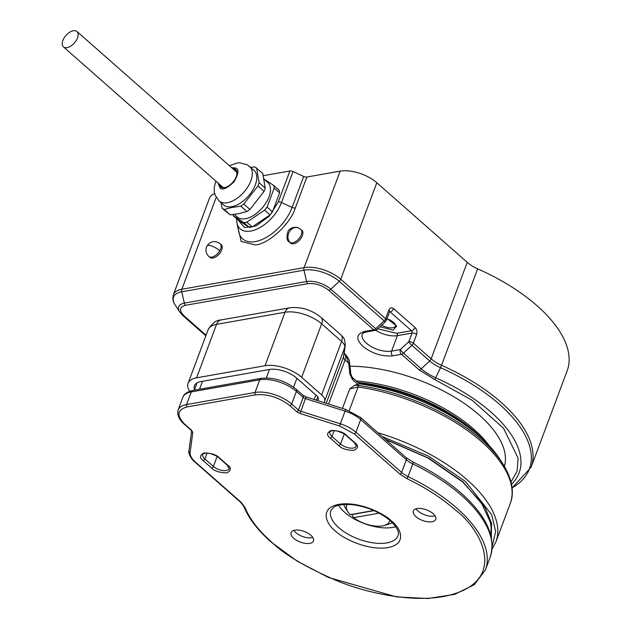 <?xml version="1.0" encoding="UTF-8"?>
<svg xmlns="http://www.w3.org/2000/svg" width="630" height="630" viewBox="0 0 630 630"><rect width="100%" height="100%" fill="white"/><g stroke="black" fill="none" stroke-linecap="round" stroke-linejoin="round"><path stroke-width="0.94" d="M279.594 192.851L279.232 190.291L273.829 185.527L274.184 188.087L279.594 192.851L272.491 211.853L267.081 207.089L264.624 210.152L270.026 214.917L252.181 226.942L246.771 222.177L243.952 222.681L249.362 227.438L238.62 220.468L233.218 215.704L233.053 214.554A26.452 14.592 -48.6 0 0 233.297 215.759L243.873 222.626A26.452 14.592 -48.6 0 0 245.361 222.429A26.452 14.592 -48.6 0 0 246.905 222.091L264.49 210.239A26.452 14.592 -48.6 0 0 265.852 208.625A26.452 14.592 -48.6 0 0 267.136 206.955L274.137 188.228A26.452 14.592 -48.6 0 0 274.011 186.811A26.452 14.592 -48.6 0 0 273.751 185.472L264.049 179.14M249.362 227.438L252.181 226.942M270.026 214.917L272.491 211.853M567.142 370.834A136.513 64.717 -159.5 0 0 477.627 268.805L441.543 365.305A136.513 64.717 20.5 0 1 531.058 467.334L567.142 370.834M212.932 258.032A8.529 4.709 -48.6 0 0 220.61 252.055A8.529 4.709 -48.6 0 0 221.201 244.59L220.13 243.652A8.529 4.709 131.4 0 1 219.791 250.701A8.529 4.709 131.4 0 1 211.861 257.087A8.529 4.709 131.4 0 1 208.853 256.457L209.924 257.394A8.529 4.709 -48.6 0 0 212.932 258.032M293.604 243.771A8.529 4.709 -48.6 0 0 301.29 237.793A8.529 4.709 -48.6 0 0 301.872 230.328L300.809 229.391A8.529 4.709 131.4 0 1 300.219 236.856A8.529 4.709 131.4 0 1 292.533 242.826A8.529 4.709 131.4 0 1 290.312 242.676A8.529 4.709 131.4 0 1 289.532 242.196L290.595 243.133A8.529 4.709 -48.6 0 0 293.604 243.771M349.973 366.219A111.258 52.747 20.5 0 1 460.365 400.814A111.258 52.747 20.5 0 1 504.394 466.35M389.616 311.63A1.709 1.173 -100 0 1 390.127 311.897L411.492 330.703A1.709 1.173 -100 0 1 412.036 333.057L408.783 341.736A3.41 1.614 20.5 0 1 413.367 343.185L431.148 358.84A3.41 1.882 131.4 0 1 429.684 360.959A24.893 11.797 -159.5 0 0 440.52 367.692L441.543 365.305A23.893 11.324 20.5 0 1 431.148 358.84L467.232 262.34A23.893 11.324 -159.5 0 0 477.627 268.805M237.518 225.737L241.188 241.495L255.489 244.952C268.726 243.952 290.627 223.618 295.312 207.979A3.41 1.614 20.5 0 1 292.123 207.412L303.699 176.455L293.06 171.557A3.41 1.614 -159.5 0 0 289.871 170.99L263.293 175.691M303.699 176.455A3.41 1.614 -159.5 0 0 306.889 177.022L340.168 171.132L304.085 267.64L181.849 289.249L216.184 197.411M467.232 262.34L376.819 182.724A27.303 12.947 -159.5 0 0 340.168 171.132M214.657 193.623A27.303 12.947 -159.5 0 0 209.451 198.23L173.368 294.738A27.303 12.947 20.5 0 1 181.849 289.249A3.41 2.339 80 0 0 181.731 291.792L303.967 270.183A3.41 2.339 -100 0 1 304.085 267.64A27.303 12.947 20.5 0 1 340.736 279.232L376.819 182.724M238.061 219.972L244.479 227.509L255.993 225.989L269.522 215.901L278.295 201.954L289.871 170.99M377.764 328.821L396.821 333.301L411.492 330.703A3.41 1.882 -48.6 0 0 414.989 327.458L393.624 308.645C391.592 307.212 390.002 307.684 388.844 310.047L385.599 318.733L340.736 279.232A3.41 1.882 131.4 0 1 339.271 281.35L384.135 320.851A3.41 1.882 -48.6 0 0 385.599 318.733A3.41 1.614 20.5 0 1 386.348 320.363L389.592 311.677A3.41 1.614 -159.5 0 0 388.844 310.047M512.056 487.864A135.513 64.244 20.5 0 0 440.52 367.692L435.669 377.764A33.13 15.703 20.5 0 1 421.242 368.802A3.41 1.882 131.4 0 1 419.21 369.928L401.428 354.273L392.663 355.824C382.197 356.745 372.267 353.603 362.888 346.405C355.517 338.853 356.186 333.837 364.888 331.372L373.653 329.821L328.797 290.312C322.174 285.232 315.173 283.02 307.786 283.673L185.551 305.282C179.4 307.023 178.928 310.558 184.133 315.89L206.065 335.199M77.529 37.887A10.237 5.646 131.4 0 1 70.804 46.061A10.237 5.646 131.4 0 1 63.425 46.872A10.237 5.646 131.4 0 1 62.858 40.477A10.237 5.646 131.4 0 1 69.584 32.311A10.237 5.646 131.4 0 1 76.954 31.5A10.237 5.646 131.4 0 1 77.529 37.887M356.265 380.961A110.919 52.589 20.5 0 1 489.203 445.67M235.407 171.029A10.923 6.024 131.4 0 1 236.368 171.258M233.573 169.407A10.923 6.024 131.4 0 1 235.596 170.281A10.923 6.024 131.4 0 1 236.825 174.675M232.454 168.423A11.608 6.402 131.4 0 1 236.88 174.368A11.608 6.402 131.4 0 1 225.382 187.433A11.608 6.402 131.4 0 1 224.375 187.669A11.608 6.402 131.4 0 1 218.925 183.795M225.674 187.338A10.923 6.024 131.4 0 1 225.012 187.48A10.923 6.024 131.4 0 1 221.161 186.677A10.923 6.024 131.4 0 1 220.035 184.779M264.057 179.196L267.742 182.448A23.034 12.71 131.4 0 1 269.018 196.82A23.034 12.71 131.4 0 1 253.898 215.2A23.034 12.71 131.4 0 1 237.297 217.019L234.305 214.389M240.778 206.152L240.66 206.175A26.452 14.592 -48.6 0 0 242.298 205.096L240.778 206.152L246.897 211.538L238.597 213.672L230.233 214.893L222.225 208.38L220.902 202.584M249.582 166.454A23.034 12.71 -48.6 0 1 250.866 180.826A23.034 12.71 -48.6 0 1 220.209 201.813A23.034 12.71 -48.6 0 1 219.138 201.033L223.626 204.986A23.034 12.71 -48.6 0 0 231.745 206.695A23.034 12.71 -48.6 0 0 255.347 184.779A23.034 12.71 -48.6 0 0 254.071 170.407L247.44 164.895L240.054 162.831L237.077 163.02L229.399 165.729M222.209 208.278A26.452 14.592 -48.6 0 0 223.17 208.939A26.452 14.592 -48.6 0 0 224.241 209.475L230.233 214.893M240.66 206.175L231.619 207.53L224.241 209.475M222.232 187.315A10.923 6.024 131.4 0 1 221.878 186.393M256.615 168.013L256.63 168.123A26.452 14.592 -48.6 0 0 255.67 167.454L262.734 173.4L265.238 188.118L264.096 191.355L257.977 185.968L243.818 204.033L249.937 209.428L264.096 191.355M246.897 211.538L249.937 209.428M256.63 168.123L259.119 182.731L265.238 188.118M250.653 167.399L254.725 166.895L255.67 167.454A26.452 14.592 -48.6 0 0 254.599 166.918M243.818 204.033L242.298 205.096A26.452 14.592 -48.6 0 0 243.92 203.907M257.867 186.094A26.452 14.592 -48.6 0 0 258.552 184.346A26.452 14.592 -48.6 0 0 259.103 182.621M224.115 209.507L222.225 208.38M259.119 182.731L257.977 185.968M492.188 546.186L495.66 531.397L491.676 514.71L465.594 481.611L428.573 456.183L382.127 436.48M194.568 389.56A20.475 9.71 20.5 0 1 194.473 385.71A20.475 9.71 20.5 0 1 200.836 381.591L269.286 369.495A20.475 9.71 20.5 0 1 296.769 378.189L316.732 395.758A6.828 3.237 20.5 0 1 318.323 398.672L318.048 400.711M324.529 402.759L324.796 400.727A13.655 6.473 -159.5 0 0 321.623 394.9L301.66 377.323A27.303 12.947 -159.5 0 0 265.017 365.731L196.56 377.835A27.303 12.947 -159.5 0 0 188.079 383.316A27.303 12.947 -159.5 0 0 189.614 391.269M342.436 408.421L349.713 388.962L354.769 385.229L359.037 385.505A3.41 1.244 98.3 0 0 358.053 386.946L349.177 410.689M359.423 383.749C401.987 389.198 450.552 410.406 479.485 436.244C487.99 443.74 494.763 451.363 499.81 459.136A123.866 58.724 20.5 0 0 479.698 436.511A123.866 58.724 20.5 0 0 359.478 383.867L354.769 385.229M326.206 403.287L343.484 357.06A6.828 3.237 -159.5 0 0 345.075 359.974L348.705 363.171L349.658 363.242C348.681 360.801 351.044 361.801 345.681 354.619L344.193 353.296M349.713 388.962L358.053 386.946A129.693 61.488 -159.5 0 1 481.643 441.748A129.693 61.488 -159.5 0 1 510.221 503.591L495.92 541.824A129.693 61.488 -159.5 0 0 467.342 479.989A129.693 61.488 -159.5 0 0 377.913 432.771M358.076 384.513L352.485 379.591L349.878 374.11L348.705 363.171L345.681 354.619M357.966 382.457A113.305 53.715 20.5 0 1 474.555 431.392A113.305 53.715 20.5 0 1 482.163 438.661M358.69 383.095A115.014 54.526 20.5 0 1 475.248 432.59A115.014 54.526 20.5 0 1 476.256 433.487M373.7 510.505L350.162 514.671A22.869 10.844 20.5 0 1 348.036 512.017L345.508 508.111A27.303 12.947 20.5 0 1 343.822 504.465L343.83 504.496M389.812 520.309A22.869 10.844 20.5 0 1 384.135 525.514A22.869 10.844 20.5 0 1 382.441 525.9A22.869 10.844 20.5 0 1 353.58 517.679L351.753 514.584L374.015 510.647M392.277 522.593L392.246 522.601A27.303 12.947 20.5 0 1 388.608 524.223L384.135 525.514M348.036 512.017A22.869 10.844 20.5 0 1 347.169 504.362M379.166 513.151L353.58 517.679M416.084 508.796A11.946 5.662 -159.5 0 0 418.06 511.04A11.946 5.662 -159.5 0 0 435.047 515.891M415.958 516.671A11.946 5.662 -159.5 0 0 427.557 521.75A11.946 5.662 -159.5 0 0 435.7 519.341A11.946 5.662 -159.5 0 0 433.07 513.647A11.946 5.662 -159.5 0 0 421.47 508.567A11.946 5.662 -159.5 0 0 413.327 510.977A11.946 5.662 -159.5 0 0 415.958 516.671M293.848 530.405A11.946 5.662 -159.5 0 0 295.824 532.649A11.946 5.662 -159.5 0 0 312.811 537.5M293.722 538.28A11.946 5.662 -159.5 0 0 305.322 543.359A11.946 5.662 -159.5 0 0 313.464 540.949A11.946 5.662 -159.5 0 0 310.834 535.256A11.946 5.662 -159.5 0 0 299.234 530.177A11.946 5.662 -159.5 0 0 291.091 532.586A11.946 5.662 -159.5 0 0 293.722 538.28M300.809 229.391L298.329 227.871A8.529 6.985 111.8 0 0 289.194 232.108A8.529 6.985 111.8 0 0 290.312 242.676M255.331 241.573A35.91 19.814 -48.6 0 0 292.123 207.412L281.484 202.521A29.996 16.545 -48.6 0 1 250.748 231.052A29.996 16.545 -48.6 0 1 236.935 222.949L238.794 231.864A35.91 19.814 -48.6 0 0 255.331 241.573M386.954 318.741L390.419 320.19L393.97 322.678L395.388 324.481L395.616 325.836A9.552 4.528 20.5 0 1 392.647 327.75A9.552 4.528 20.5 0 1 381.756 325.111M379.992 326.757L393.191 330.104L396.75 326.088L387.025 318.552M419.21 369.928L434.676 379.543L435.669 377.764A127.276 60.338 20.5 0 1 511.513 484.265M375.677 330.277A18.774 8.899 -159.5 0 0 397.365 335.648L391.577 351.13L400.341 349.579A3.41 0.512 47.1 0 0 403.468 353.147A3.41 1.882 131.4 0 1 401.428 354.273A3.41 2.339 -100 0 1 400.341 349.579L408.783 341.736A3.41 0.512 -132.9 0 0 411.91 345.303L403.468 353.147L421.242 368.802L429.684 360.959L411.91 345.303A3.41 1.882 131.4 0 0 413.367 343.185L416.619 334.506C417.367 331.774 416.824 329.427 414.989 327.458M293.06 171.557L281.484 202.521A3.41 1.614 20.5 0 0 278.295 201.954M295.312 207.979L306.889 177.022M389.474 312.007L390.127 311.897A3.41 1.882 -48.6 0 0 393.624 308.645M396.821 333.301A1.709 1.173 -100 0 1 397.365 335.648L412.036 333.057A3.41 1.614 20.5 0 1 416.619 334.506M184.133 315.89A3.41 1.882 131.4 0 1 182.936 315.638L179.786 312.07L175.085 304.818A26.302 12.474 20.5 0 1 181.731 291.792L184.346 303.125L306.582 281.516L303.967 270.183A26.302 12.474 20.5 0 1 339.271 281.35L330.829 289.186L375.693 328.687L384.135 320.851A3.41 0.512 -132.9 0 0 385.473 321.67L386.348 320.363M434.676 379.543L472.083 400.207L503.559 428.258L518.096 458.144L517.104 471.24L511.009 482.021M307.786 283.673A3.41 2.339 -100 0 1 306.582 281.516A18.065 8.56 20.5 0 1 330.829 289.186A3.41 1.882 131.4 0 1 328.797 290.312M179.786 312.07A18.065 8.56 20.5 0 1 184.346 303.125A3.41 2.339 80 0 0 185.551 305.282M364.888 331.372A3.41 2.339 80 0 0 366.534 331.916L375.307 330.364A3.41 2.339 -100 0 1 373.653 329.821A3.41 1.882 -48.6 0 0 375.693 328.687A3.41 0.512 47.1 0 0 377.031 329.506L385.473 321.67M392.663 355.824A3.41 2.339 80 0 1 391.577 351.13A18.774 8.899 20.5 0 1 371.046 346.461A18.774 8.899 20.5 0 1 362.25 334.207C362.25 333.498 363.683 332.734 366.534 331.916M231.541 167.619L235.817 168.06C239.172 169.218 238.597 173.778 234.1 181.747C227.217 188.299 222.548 190.433 220.091 188.142L218.004 182.983M219.791 250.701A8.529 2.52 -150.4 0 0 212.184 246.173A8.529 2.52 -150.4 0 0 207.073 245.842C205.159 249.756 205.75 253.291 208.853 256.457M491.298 539.327L491.534 523.302L485.202 507.748L463.152 482.044L428.739 458.183L385.19 439.181M499.81 459.136L502.567 463.389A128.693 61.008 -159.5 0 0 481.666 439.882A128.693 61.008 -159.5 0 0 359.037 385.505M196.56 377.835L216.555 324.356A27.303 12.947 -159.5 0 0 208.073 329.836L188.079 383.316M208.073 329.836C211.956 323.3 216.326 319.993 221.185 319.914A10.237 7.024 -100 0 0 216.555 324.356L285.012 312.252L265.017 365.731M301.66 377.323L321.654 323.844A27.303 12.947 -159.5 0 0 285.012 312.252A10.237 7.024 -100 0 1 289.635 307.81L221.185 319.914M289.635 307.81C301.093 306.582 311.582 309.795 321.087 317.457A10.237 5.646 -48.6 0 1 321.654 323.844L341.618 341.421L321.623 394.9M324.796 400.727L344.791 347.248A13.655 6.473 -159.5 0 0 341.618 341.421A10.237 5.646 -48.6 0 0 341.05 335.034L321.087 317.457M345.224 345.523L343.917 355.336A10.237 8.962 7.6 0 1 343.484 357.06L344.791 347.248A10.237 8.962 7.6 0 0 345.224 345.523C344.901 336.688 342.728 337.483 341.05 335.034M344.508 353.587A10.237 5.646 -48.6 0 1 345.075 359.974L328.6 404.043M349.878 374.11L350.831 374.181L349.658 363.242M352.485 379.591A3.41 1.882 -48.6 0 0 352.296 377.464L350.831 374.181M199.513 389.245L202.482 381.3M269.467 369.464L266.301 377.929M293.58 387.166L296.895 378.299M315.85 394.986L314.173 399.483M316.567 400.239L317.796 396.939M335.286 530.933C341.342 537.461 366.817 550.982 387.962 547.596C408.437 543.619 399.829 527.121 391.514 520.994C385.458 514.466 359.974 500.945 338.83 504.331C318.355 508.3 326.97 524.806 335.286 530.933M398.018 535.697A35.839 16.986 20.5 0 1 373.59 542.918A35.839 16.986 20.5 0 1 338.782 527.688A35.839 16.986 20.5 0 1 330.884 510.599L333.68 507.331C334.239 506.953 337.979 503.598 352.524 504.693C367.259 506.725 379.851 512.072 390.309 520.742C397.018 527.271 399.585 532.255 398.018 535.697M490.132 557.306A129.693 61.488 -159.5 0 0 461.554 495.463A129.693 61.488 -159.5 0 0 412.76 463.924A3.41 0.567 115.7 0 0 413.083 462.105C431.881 471.193 447.969 481.603 461.365 493.337C486.667 515.899 496.251 537.217 490.132 557.306L485.399 569.977A129.693 61.488 -159.5 0 0 456.821 508.134A129.693 61.488 -159.5 0 0 408.027 476.587L406.917 478.627C425.707 487.715 441.756 498.094 455.073 509.757C482.194 529.736 510.269 583.545 443.504 596.508C412.705 602.288 369.393 593.917 338.121 581.254C306.558 567.677 284.421 554.644 271.719 542.17C258.528 530.484 249.582 518.852 244.889 507.268L240.951 502.149L195.284 461.94C191.544 458.577 189.827 455.419 190.126 452.474L192.796 432.448L191.599 430.259L184.795 424.266C176.298 415.556 177.069 409.768 187.11 406.917L255.559 394.821C267.632 393.758 279.09 397.38 289.918 405.681L296.722 411.681L300.061 413.485L339.72 426.03L354.194 433.849L399.861 474.059L406.917 478.627M485.399 569.977L474.343 584.656L454.702 594.35L428.116 598.5L396.561 596.901L328.458 577.466L297.195 561.165L271.12 542.044C257.757 530.24 248.653 518.388 243.826 506.496A1.709 1.378 -21.7 0 0 244.889 507.268M338.515 505.299A35.839 16.986 -159.5 0 0 344.571 512.206A35.839 16.986 -159.5 0 0 395.727 526.688M346.366 435.235C343.492 432.219 338.46 430.621 331.254 430.447C326.781 432.684 326.442 435.228 330.238 438.086L338.782 445.607C341.657 448.623 346.697 450.222 353.895 450.395C358.368 448.158 358.706 445.615 354.918 442.756L346.366 435.235A1.709 0.945 -48.6 0 1 345.768 435.109L343.429 433.432L337.365 431.03L333.191 430.605L330.939 431.038L329.876 431.904A9.552 4.528 20.5 0 0 331.986 436.464A1.709 0.945 131.4 0 1 330.238 438.086M219.248 457.703C216.373 454.695 211.334 453.096 204.128 452.923C199.655 455.159 199.316 457.703 203.112 460.562L211.656 468.082C214.531 471.098 219.571 472.697 226.776 472.862C231.241 470.634 231.58 468.082 227.792 465.231L219.248 457.703A1.709 0.945 -48.6 0 1 218.641 457.577L216.303 455.907L210.239 453.498L206.065 453.08L203.813 453.513L202.75 454.38A9.552 4.528 20.5 0 0 204.86 458.939A1.709 0.945 131.4 0 1 203.112 460.562M338.782 445.607A1.709 0.945 -48.6 0 0 340.531 443.985L331.986 436.464L334.176 430.597M345.768 435.109L354.312 442.63A1.709 0.945 -48.6 0 0 354.918 442.756M354.312 442.63L356.328 446.127A9.552 4.528 20.5 0 1 349.808 448.048A9.552 4.528 20.5 0 1 340.531 443.985L344.279 433.968M211.656 468.082A1.709 0.945 -48.6 0 0 213.405 466.46L204.86 458.939L207.049 453.072M218.641 457.577L227.186 465.105A1.709 0.945 -48.6 0 0 227.792 465.231M227.186 465.105L229.202 468.594A9.552 4.528 20.5 0 1 222.689 470.523A9.552 4.528 20.5 0 1 213.405 466.46L217.153 456.435M255.559 394.821A1.709 1.173 -100 0 1 255.016 392.466L186.567 404.57A1.709 1.173 80 0 0 187.11 406.917M191.599 430.259A1.709 0.945 -48.6 0 1 191 430.133L184.188 424.14A1.709 0.945 -48.6 0 0 184.795 424.266M192.843 390.427C187.102 391.781 183.763 394.096 182.818 397.388A27.303 12.947 -159.5 0 1 191.299 391.907L259.749 379.803A3.41 2.339 -100 0 1 261.293 378.323L192.843 390.427A3.41 2.339 80 0 0 191.299 391.907L186.567 404.57A27.303 12.947 -159.5 0 0 178.077 410.059C177.03 414.965 179.07 419.659 184.188 424.14M191.622 430.896A1.709 1.496 7.6 0 0 192.796 432.448M189.031 450.552A1.709 1.496 7.6 0 0 190.126 452.474M191.614 430.888L188.961 450.844C187.74 452.009 191.378 459.821 194.686 461.814A1.709 0.945 -48.6 0 0 195.284 461.94M194.686 461.814L240.353 502.023A1.709 0.945 -48.6 0 0 240.951 502.149M354.194 433.849A1.709 0.945 131.4 0 0 355.942 432.227L401.609 472.437L406.342 459.766A17.065 8.088 -159.5 0 0 412.76 463.924L408.027 476.587A17.065 8.088 20.5 0 1 401.609 472.437A1.709 0.945 131.4 0 1 399.861 474.059M413.083 462.105L406.153 457.64A3.41 1.882 131.4 0 1 406.342 459.766L360.675 419.556A23.893 11.324 -159.5 0 0 345.09 411.138L340.357 423.801L300.699 411.256A3.41 1.614 20.5 0 1 298.47 410.051L291.666 404.058L296.399 391.395L303.203 397.388A3.41 1.882 -48.6 0 0 303.014 395.262L306.243 396.971L345.901 409.516L360.486 417.43A3.41 1.882 131.4 0 1 360.675 419.556L355.942 432.227A23.893 11.324 -159.5 0 0 340.357 423.801L339.72 426.03M296.722 411.681A1.709 0.945 131.4 0 0 298.47 410.051L303.203 397.388A3.41 1.614 -159.5 0 0 305.432 398.593L300.061 413.485M261.293 378.323C273.727 377.11 285.366 380.756 296.21 389.269A3.41 1.882 131.4 0 1 296.399 391.395A27.303 12.947 -159.5 0 0 259.749 379.803L255.016 392.466A27.303 12.947 -159.5 0 1 291.666 404.058A1.709 0.945 131.4 0 1 289.918 405.681M306.243 396.971L305.432 398.593L345.09 411.138L345.901 409.516M298.329 227.871C299.171 227.824 292.359 225.39 288.17 230.911C286.233 237.171 286.689 240.936 289.532 242.196M512.064 487.927L531.058 467.334M236.573 218.657L236.935 222.949M175.085 304.818C172.911 301.786 172.344 298.423 173.368 294.738M182.936 315.638L205.845 335.806M375.307 330.364L377.031 329.506M63.425 46.872L223.185 187.543M76.954 31.5L236.723 172.179M504.22 466.042L504.937 464.113M219.138 201.033L215.129 195.143L214.35 192.111L214.263 187.283L215.869 181.101M207.073 245.842C210.696 241.022 215.05 240.29 220.13 243.652M490.746 535.059L491.172 527.672L490.408 522.325L481.241 502.472L462.554 481.911L427.872 457.955L385.584 439.527M492.03 549.1L495.92 541.824M502.567 463.389C514.167 481.887 513.584 495.526 510.221 503.591M352.296 377.464L359.447 383.764M490.463 534.019L491.132 532.216M197.072 382.867L194.347 390.159M191 430.133L191.63 430.818M240.353 502.023L243.826 506.496M182.818 397.388L178.077 410.059M360.486 417.43L406.153 457.64M296.21 389.269L303.014 395.262"/></g></svg>
